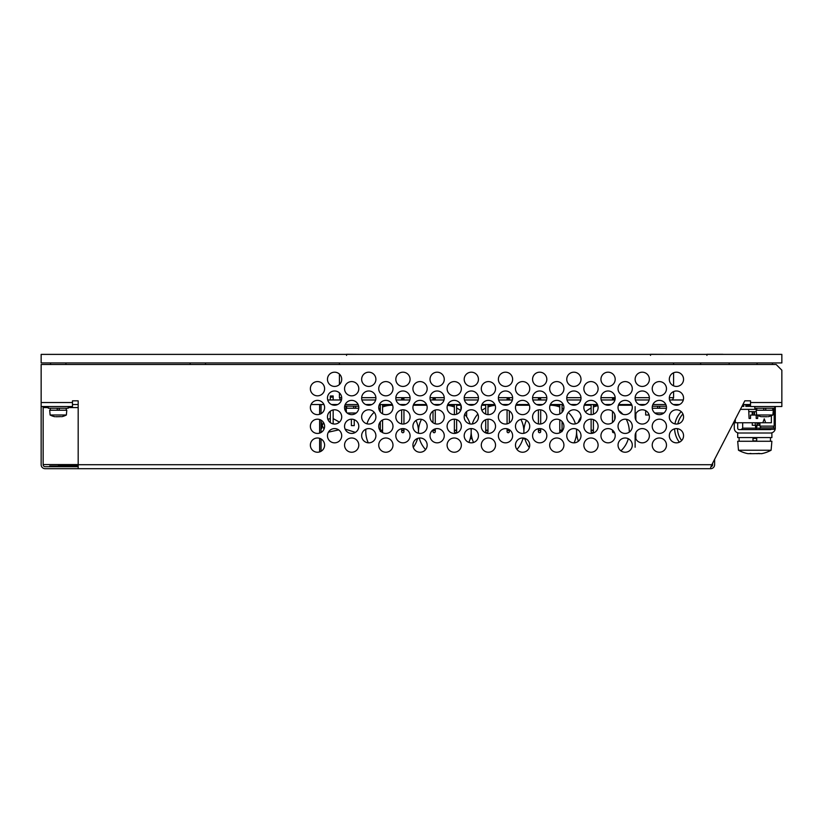 <?xml version="1.0" encoding="UTF-8"?>
<svg xmlns="http://www.w3.org/2000/svg" width="823" height="823" viewBox="0 0 823 823"><rect width="100%" height="100%" fill="white"/><g stroke="black" fill="none" stroke-linecap="round" stroke-linejoin="round"><path stroke-width="1.23" d="M41.15 362.933L41.15 354.384L781.85 354.384L781.85 362.933L41.15 362.933M341.689 397.684L339.426 397.684L340.568 399.968L339.426 397.684L339.426 392.89M339.426 384.526L339.426 374.084M339.426 364.496L339.426 362.933M669.336 397.684L673.595 397.684L673.595 391.583A7.119 7.119 0 0 1 683.316 399.968L669.562 399.968M673.595 385.833L673.595 372.778A7.119 7.119 0 0 1 683.563 379.31A7.119 7.119 0 0 1 673.595 385.833M673.595 364.496L673.595 362.933M673.595 397.684L672.453 399.968L673.595 397.684M648.524 415.008L645.674 415.008L645.674 410.667A7.119 7.119 0 0 0 635.85 413.804L635.85 420.018A7.119 7.119 0 0 0 649.378 416.911A7.119 7.119 0 0 0 648.524 413.527L648.524 415.008M700.661 362.933L700.661 364.496M729.147 362.933L729.147 364.496M750.514 404.525L742.902 404.525M679.551 404.525L673.337 404.525A7.119 7.119 0 0 0 679.551 404.525M665.817 404.525L652.886 404.525M645.366 404.525L639.152 404.525M631.632 404.525L618.701 404.525M611.17 404.525L604.967 404.525M597.436 404.525L584.515 404.525M576.985 404.525L570.781 404.525M563.251 404.525L550.33 404.525M542.799 404.525L536.596 404.525M529.066 404.525L516.144 404.525M508.614 404.525L502.411 404.525M494.88 404.525L481.959 404.525M474.429 404.525L468.225 404.525M460.695 404.525L447.774 404.525M440.243 404.525L434.04 404.525M426.509 404.525L413.578 404.525M406.058 404.525L399.844 404.525M392.324 404.525L379.393 404.525M371.873 404.525L365.659 404.525M358.139 404.525L345.207 404.525M337.687 404.525L331.474 404.525M323.953 404.525L311.022 404.525M78.185 404.525L72.486 404.525M649.131 399.968L635.377 399.968M614.946 399.968L601.191 399.968M580.76 399.968L567.006 399.968M546.575 399.968L532.82 399.968M512.39 399.968L498.635 399.968M478.204 399.968L464.45 399.968M444.019 399.968L430.264 399.968M409.833 399.968L396.079 399.968M375.648 399.968L361.894 399.968M341.463 399.968L327.708 399.968M631.91 405.235L618.412 405.235M597.724 405.235L593.404 405.235M591.12 405.235L584.227 405.235M563.539 405.235L562.058 405.235M559.784 405.235L550.042 405.235A26.357 26.357 -90 0 1 559.784 407.025M529.354 405.235L515.856 405.235M495.168 405.235L487.988 405.235M485.714 405.235L481.671 405.235M460.983 405.235L456.652 405.235M454.378 405.235L447.486 405.235M426.798 405.235L413.3 405.235A7.119 7.119 0 0 0 418.897 414.545A7.119 7.119 0 0 0 426.798 405.235M382.582 407.025A26.357 26.357 -90 0 1 392.612 405.235L382.582 405.235M380.308 405.235L379.115 405.235M635.85 432.61L635.85 438.824A7.119 7.119 0 0 0 649.378 435.717A7.119 7.119 0 0 0 635.85 432.61M635.13 406.655L635.13 416.911M635.13 435.717L635.13 447.249M368.293 442.825A26.357 26.357 -90 0 1 365.885 429.205M366.955 423.804A26.357 26.357 -90 0 1 374.187 412.292M378.858 408.815A26.357 26.357 -90 0 1 380.308 408.033M416.006 420.45A26.357 26.357 -90 0 1 418.423 433.248M417.57 438.443A26.357 26.357 -90 0 1 413.269 447.311A7.119 7.119 0 0 0 425.594 449.595A26.357 26.357 -90 0 1 419.277 438.031A7.119 7.119 0 0 0 417.57 438.443M382.211 432.435A1.142 1.142 90 0 0 382.181 430.717A1.142 1.142 90 0 0 380.483 430.985A1.142 1.142 90 0 1 382.582 431.581A1.142 1.142 90 0 1 382.211 432.435M403.949 430.162L401.675 430.162L401.675 431.581A1.142 1.142 90 0 0 402.807 432.723A1.142 1.142 90 0 0 403.949 431.581A1.142 1.142 90 0 0 402.807 430.45A1.142 1.142 90 0 0 401.675 431.581A1.142 1.142 90 0 0 402.807 432.723A1.142 1.142 90 0 0 403.949 431.581L403.949 428.66M401.675 399.968L401.675 398.826L403.949 398.826L403.949 399.968M418.537 433.279A26.357 26.357 -90 0 1 421.499 419.339M447.445 405.358A26.357 26.357 -90 0 1 454.378 407.025M456.652 408.033A26.357 26.357 -90 0 1 460.685 410.533M464.707 414.288A26.357 26.357 -90 0 1 470.046 423.917M471.013 428.598A26.357 26.357 -90 0 1 468.863 442.404M434.153 432.723A1.142 1.142 90 0 0 435.13 431.015A1.142 1.142 90 0 0 433.165 431.015A1.142 1.142 90 0 0 434.153 432.723A1.142 1.142 90 0 0 435.285 431.581A1.142 1.142 90 0 0 434.153 430.45A1.142 1.142 90 0 0 433.011 431.581A1.142 1.142 90 0 0 434.153 432.723M455.51 432.723A1.142 1.142 90 0 0 456.498 431.015A1.142 1.142 90 0 0 454.533 431.015A1.142 1.142 90 0 0 455.51 432.723A1.142 1.142 90 0 0 456.652 431.581A1.142 1.142 90 0 0 455.51 430.45A1.142 1.142 90 0 0 454.378 431.581A1.142 1.142 90 0 0 455.51 432.723M433.011 399.968L433.011 398.826L435.285 398.826L435.285 399.968M473.544 442.486A26.357 26.357 -90 0 1 471.353 428.598M472.309 423.968A26.357 26.357 -90 0 1 477.854 414.062M481.897 410.379A26.357 26.357 -90 0 1 485.714 408.033M487.988 407.025A26.357 26.357 -90 0 1 495.199 405.338M520.897 419.401A26.357 26.357 -90 0 1 523.829 433.33M523.089 438.011A26.357 26.357 -90 0 1 516.937 449.42M486.856 432.723A1.142 1.142 90 0 0 487.844 431.015A1.142 1.142 90 0 0 485.868 431.015A1.142 1.142 90 0 0 486.856 432.723A1.142 1.142 90 0 0 487.988 431.581A1.142 1.142 90 0 0 486.856 430.45A1.142 1.142 90 0 0 485.714 431.581A1.142 1.142 90 0 0 486.856 432.723M509.355 430.162L507.081 430.162L507.081 431.581A1.142 1.142 90 0 0 508.223 432.723A1.142 1.142 90 0 0 509.355 431.581A1.142 1.142 90 0 0 508.223 430.45A1.142 1.142 90 0 0 507.081 431.581A1.142 1.142 90 0 0 508.223 432.723A1.142 1.142 90 0 0 509.355 431.581L509.355 429.719M507.081 399.968L507.081 398.826L509.355 398.826L509.355 399.968M529.292 447.568A26.357 26.357 -90 0 1 524.765 438.33M523.942 433.31A26.357 26.357 -90 0 1 526.422 420.306M562.058 408.033A26.357 26.357 -90 0 1 563.765 408.969M568.343 412.436A26.357 26.357 -90 0 1 575.431 423.866M576.47 429.081A26.357 26.357 -90 0 1 574.073 442.836M539.559 432.723A1.142 1.142 90 0 0 540.546 431.015A1.142 1.142 90 0 0 538.571 431.015A1.142 1.142 90 0 0 539.559 432.723A1.142 1.142 90 0 0 540.69 431.581A1.142 1.142 90 0 0 539.559 430.45A1.142 1.142 90 0 0 538.417 431.581A1.142 1.142 90 0 0 539.559 432.723M562.058 421.52L562.058 430.162L559.784 430.162L559.784 431.581A1.142 1.142 90 0 0 560.278 432.528A1.142 1.142 90 0 1 560.926 430.45A1.142 1.142 90 0 1 561.986 431.18M538.417 399.968L538.417 398.826L540.69 398.826L540.69 399.968M578.415 441.21A26.357 26.357 -90 0 1 576.697 429.174M578.168 422.6A26.357 26.357 -90 0 1 581.007 416.983M585.39 411.932A26.357 26.357 -90 0 1 591.12 408.033M593.404 407.025A26.357 26.357 -90 0 1 597.868 405.729M618.67 410.44A26.357 26.357 -90 0 1 622.764 414.216M626.241 419.277A26.357 26.357 -90 0 1 629.286 432.116A7.119 7.119 0 0 0 626.241 419.277M628.309 438.731A26.357 26.357 -90 0 1 620.933 450.839A7.119 7.119 0 0 0 632.29 445.12A7.119 7.119 0 0 0 628.309 438.731M592.262 432.723A1.142 1.142 90 0 0 593.249 431.015A1.142 1.142 90 0 0 591.274 431.015A1.142 1.142 90 0 0 592.262 432.723A1.142 1.142 90 0 0 593.404 431.581A1.142 1.142 90 0 0 592.262 430.45A1.142 1.142 90 0 0 591.12 431.581A1.142 1.142 90 0 0 592.262 432.723M613.629 432.723A1.142 1.142 90 0 0 614.39 432.435A1.142 1.142 90 0 1 612.487 431.581A1.142 1.142 90 0 0 613.629 432.723M613.032 430.614A1.142 1.142 90 0 0 612.487 431.581L612.528 430.162M612.487 399.968L612.487 398.826L614.76 398.826L614.76 399.968M71.92 464.563L71.92 464.913A0.854 0.854 0 0 1 71.066 465.767L64.225 465.767A0.854 0.854 0 0 1 63.371 464.913L63.371 464.563M67.64 465.767L75.047 465.767M60.233 465.767L64.225 465.767L59.235 465.767L58.382 464.913L59.235 465.767M76.899 464.563L76.045 465.767L71.066 465.767L71.92 464.913L71.19 465.767M64.215 465.767L63.371 464.913L58.382 464.563M71.066 465.767L71.92 464.913L76.899 464.913L76.045 465.767M321.052 451.282L321.052 438.947M321.052 432.486L321.052 420.152M321.052 413.681L321.052 404.525M333.161 397.118L330.311 397.118L330.311 395.976L333.161 395.976L333.161 399.968M319.622 451.909L319.622 438.32M319.622 433.114L319.622 419.524M319.622 414.308L319.622 404.525M345.979 430.583L345.979 430.007M345.979 411.788L345.979 406.233M320.589 438.71L319.622 438.71M524.868 438.71L522.903 438.71M466.62 416.767L466.62 411.562M472.165 438.71L470.2 438.71M460.931 409.947L460.931 405.235M734.27 421.242L734.27 428.166A4.845 4.845 0 0 0 739.116 433.011L770.451 433.011A4.845 4.845 0 0 0 775.297 428.166L775.297 406.511M737.696 422.755L737.696 428.166A1.42 1.42 0 0 0 739.116 429.596L770.451 429.596A1.42 1.42 0 0 0 771.357 429.267M768.322 429.596L767.417 429.267L768.322 429.596M735.34 419.174L735.34 422.755L771.377 422.755L771.377 415.718M756.337 411.644L748.765 411.644M742.531 405.235L743.817 405.235M743.817 404.525L743.817 406.387L741.945 406.387M749.516 404.525L749.516 406.387L745.813 406.387L745.813 404.525M745.813 405.235L749.516 405.235M748.374 405.235L748.374 404.525M746.955 405.235L746.955 404.525M754.074 415.059L754.074 411.644M752.654 415.059L752.654 411.644M756.779 409.36L740.402 409.36M748.663 409.36L749.084 418.485L750.514 418.485L750.514 415.059L756.214 415.059L756.214 418.485L757.633 418.485L757.767 415.564M765.678 422.755L764.258 418.845L762.839 422.755M748.807 411.644L748.807 412.405M754.506 411.644L754.506 415.059M752.222 411.644L752.222 415.059M752.284 422.755L752.284 425.285L755.154 425.285M757.037 423.629L759.938 423.629M757.037 425.285L759.938 425.285M757.037 423.845L759.938 423.845M773.281 411.037L774.186 410.451L774.186 408.229M773.281 410.214L773.281 408.229M755.154 422.755L755.699 428.402L756.491 428.402L757.037 425.501L755.154 425.501M757.037 422.755L757.037 425.501M679.356 442.218A23.507 23.507 -90 0 1 674.603 428.834A7.119 7.119 0 0 0 669.727 438.103A7.119 7.119 0 0 0 679.356 442.218M674.963 423.876A23.507 23.507 -90 0 1 681.238 411.644A7.119 7.119 0 0 0 670.107 413.66A7.119 7.119 0 0 0 674.963 423.876M321.762 425.604L321.762 428.454L321.762 425.604M333.161 404.525L333.161 405.091M333.161 409.936L333.161 423.896M354.24 419.668L354.24 425.604L351.39 425.604L351.39 419.195M750.514 402.529L781.85 402.529L781.85 406.511L750.514 406.511L750.514 400.822L744.815 400.822L711.844 464.707L78.185 464.707L78.185 400.822L72.486 400.822L72.486 406.511L41.15 406.511L41.15 402.529L72.486 402.529M324.612 388.713A7.119 7.119 0 0 1 313.923 394.875A7.119 7.119 0 0 1 313.923 382.541A7.119 7.119 0 0 1 324.612 388.713M43.146 406.511L43.146 464.707A1.996 1.996 0 0 0 45.142 466.703L78.185 466.703M41.15 406.511L41.15 464.707A3.992 3.992 0 0 0 45.142 468.688L710.63 468.688A3.992 3.992 0 0 0 714.621 464.707L714.621 459.327M710.63 467.526L711.844 464.707M78.185 464.707L78.185 468.688M781.85 402.529L781.85 370.196L776.151 364.496L41.15 364.496L41.15 402.529M454.234 433.433A7.119 7.119 0 0 0 460.396 422.755A7.119 7.119 0 0 0 448.062 422.755A7.119 7.119 0 0 0 454.234 433.433M454.234 414.638A7.119 7.119 0 0 0 460.396 403.949A7.119 7.119 0 0 0 448.062 403.949A7.119 7.119 0 0 0 454.234 414.638M454.234 395.832A7.119 7.119 0 0 0 460.396 385.154A7.119 7.119 0 0 0 448.062 385.154A7.119 7.119 0 0 0 454.234 395.832M471.322 386.429A7.119 7.119 0 0 0 477.494 375.751A7.119 7.119 0 0 0 465.16 375.751A7.119 7.119 0 0 0 471.322 386.429M471.322 405.235A7.119 7.119 0 0 0 477.494 394.546A7.119 7.119 0 0 0 465.16 394.546A7.119 7.119 0 0 0 471.322 405.235M471.322 424.04A7.119 7.119 0 0 0 477.494 413.352A7.119 7.119 0 0 0 465.16 413.352A7.119 7.119 0 0 0 471.322 424.04M471.322 442.836A7.119 7.119 0 0 0 477.494 432.157A7.119 7.119 0 0 0 465.16 432.157A7.119 7.119 0 0 0 471.322 442.836M420.049 452.239A7.119 7.119 0 0 0 426.211 441.56A7.119 7.119 0 0 0 413.876 441.56A7.119 7.119 0 0 0 420.049 452.239M488.42 433.433A7.119 7.119 0 0 0 494.582 422.755A7.119 7.119 0 0 0 482.247 422.755A7.119 7.119 0 0 0 488.42 433.433M488.42 414.638A7.119 7.119 0 0 0 494.582 403.949A7.119 7.119 0 0 0 482.247 403.949A7.119 7.119 0 0 0 488.42 414.638M488.42 395.832A7.119 7.119 0 0 0 494.582 385.154A7.119 7.119 0 0 0 482.247 385.154A7.119 7.119 0 0 0 488.42 395.832M505.507 386.429A7.119 7.119 0 0 0 511.68 375.751A7.119 7.119 0 0 0 499.345 375.751A7.119 7.119 0 0 0 505.507 386.429M505.507 405.235A7.119 7.119 0 0 0 511.68 394.546A7.119 7.119 0 0 0 499.345 394.546A7.119 7.119 0 0 0 505.507 405.235M505.507 424.04A7.119 7.119 0 0 0 511.68 413.352A7.119 7.119 0 0 0 499.345 413.352A7.119 7.119 0 0 0 505.507 424.04M505.507 442.836A7.119 7.119 0 0 0 511.68 432.157A7.119 7.119 0 0 0 499.345 432.157A7.119 7.119 0 0 0 505.507 442.836M454.234 452.239A7.119 7.119 0 0 0 460.396 441.56A7.119 7.119 0 0 0 448.062 441.56A7.119 7.119 0 0 0 454.234 452.239M385.864 433.433A7.119 7.119 0 0 0 392.026 422.755A7.119 7.119 0 0 0 379.691 422.755A7.119 7.119 0 0 0 385.864 433.433M385.864 414.638A7.119 7.119 0 0 0 392.026 403.949A7.119 7.119 0 0 0 379.691 403.949A7.119 7.119 0 0 0 385.864 414.638M385.864 395.832A7.119 7.119 0 0 0 392.026 385.154A7.119 7.119 0 0 0 379.691 385.154A7.119 7.119 0 0 0 385.864 395.832M402.951 386.429A7.119 7.119 0 0 0 409.124 375.751A7.119 7.119 0 0 0 396.789 375.751A7.119 7.119 0 0 0 402.951 386.429M402.951 405.235A7.119 7.119 0 0 0 409.124 394.546A7.119 7.119 0 0 0 396.789 394.546A7.119 7.119 0 0 0 402.951 405.235M402.951 424.04A7.119 7.119 0 0 0 409.124 413.352A7.119 7.119 0 0 0 396.789 413.352A7.119 7.119 0 0 0 402.951 424.04M402.951 442.836A7.119 7.119 0 0 0 409.124 432.157A7.119 7.119 0 0 0 396.789 432.157A7.119 7.119 0 0 0 402.951 442.836M351.678 452.239A7.119 7.119 0 0 0 357.84 441.56A7.119 7.119 0 0 0 345.506 441.56A7.119 7.119 0 0 0 351.678 452.239M420.049 433.433A7.119 7.119 0 0 0 426.211 422.755A7.119 7.119 0 0 0 413.876 422.755A7.119 7.119 0 0 0 420.049 433.433M420.049 414.638A7.119 7.119 0 0 0 426.211 403.949A7.119 7.119 0 0 0 413.876 403.949A7.119 7.119 0 0 0 420.049 414.638M420.049 395.832A7.119 7.119 0 0 0 426.211 385.154A7.119 7.119 0 0 0 413.876 385.154A7.119 7.119 0 0 0 420.049 395.832M437.136 386.429A7.119 7.119 0 0 0 443.309 375.751A7.119 7.119 0 0 0 430.974 375.751A7.119 7.119 0 0 0 437.136 386.429M437.136 405.235A7.119 7.119 0 0 0 443.309 394.546A7.119 7.119 0 0 0 430.974 394.546A7.119 7.119 0 0 0 437.136 405.235M437.136 424.04A7.119 7.119 0 0 0 443.309 413.352A7.119 7.119 0 0 0 430.974 413.352A7.119 7.119 0 0 0 437.136 424.04M437.136 442.836A7.119 7.119 0 0 0 443.309 432.157A7.119 7.119 0 0 0 430.974 432.157A7.119 7.119 0 0 0 437.136 442.836M385.864 452.239A7.119 7.119 0 0 0 392.026 441.56A7.119 7.119 0 0 0 379.691 441.56A7.119 7.119 0 0 0 385.864 452.239M590.976 433.433A7.119 7.119 0 0 0 597.148 422.755A7.119 7.119 0 0 0 584.814 422.755A7.119 7.119 0 0 0 590.976 433.433M590.976 414.638A7.119 7.119 0 0 0 597.148 403.949A7.119 7.119 0 0 0 584.814 403.949A7.119 7.119 0 0 0 590.976 414.638M590.976 395.832A7.119 7.119 0 0 0 597.148 385.154A7.119 7.119 0 0 0 584.814 385.154A7.119 7.119 0 0 0 590.976 395.832M608.074 386.429A7.119 7.119 0 0 0 614.236 375.751A7.119 7.119 0 0 0 601.901 375.751A7.119 7.119 0 0 0 608.074 386.429M608.074 405.235A7.119 7.119 0 0 0 614.236 394.546A7.119 7.119 0 0 0 601.901 394.546A7.119 7.119 0 0 0 608.074 405.235M608.074 424.04A7.119 7.119 0 0 0 614.236 413.352A7.119 7.119 0 0 0 601.901 413.352A7.119 7.119 0 0 0 608.074 424.04M608.074 442.836A7.119 7.119 0 0 0 614.236 432.157A7.119 7.119 0 0 0 601.901 432.157A7.119 7.119 0 0 0 608.074 442.836M556.79 452.239A7.119 7.119 0 0 0 562.963 441.56A7.119 7.119 0 0 0 550.628 441.56A7.119 7.119 0 0 0 556.79 452.239M625.161 433.433A7.119 7.119 0 0 0 631.334 422.755A7.119 7.119 0 0 0 618.999 422.755A7.119 7.119 0 0 0 625.161 433.433M625.161 414.638A7.119 7.119 0 0 0 631.334 403.949A7.119 7.119 0 0 0 618.999 403.949A7.119 7.119 0 0 0 625.161 414.638M625.161 395.832A7.119 7.119 0 0 0 631.334 385.154A7.119 7.119 0 0 0 618.999 385.154A7.119 7.119 0 0 0 625.161 395.832M642.259 386.429A7.119 7.119 0 0 0 648.421 375.751A7.119 7.119 0 0 0 636.086 375.751A7.119 7.119 0 0 0 642.259 386.429M642.259 405.235A7.119 7.119 0 0 0 648.421 394.546A7.119 7.119 0 0 0 636.086 394.546A7.119 7.119 0 0 0 642.259 405.235M642.259 424.04A7.119 7.119 0 0 0 648.421 413.352A7.119 7.119 0 0 0 636.086 413.352A7.119 7.119 0 0 0 642.259 424.04M642.259 442.836A7.119 7.119 0 0 0 648.421 432.157A7.119 7.119 0 0 0 636.086 432.157A7.119 7.119 0 0 0 642.259 442.836M590.976 452.239A7.119 7.119 0 0 0 597.148 441.56A7.119 7.119 0 0 0 584.814 441.56A7.119 7.119 0 0 0 590.976 452.239M522.605 433.433A7.119 7.119 0 0 0 528.778 422.755A7.119 7.119 0 0 0 516.433 422.755A7.119 7.119 0 0 0 522.605 433.433M522.605 414.638A7.119 7.119 0 0 0 528.778 403.949A7.119 7.119 0 0 0 516.433 403.949A7.119 7.119 0 0 0 522.605 414.638M522.605 395.832A7.119 7.119 0 0 0 528.778 385.154A7.119 7.119 0 0 0 516.433 385.154A7.119 7.119 0 0 0 522.605 395.832M539.703 386.429A7.119 7.119 0 0 0 545.865 375.751A7.119 7.119 0 0 0 533.53 375.751A7.119 7.119 0 0 0 539.703 386.429M539.703 405.235A7.119 7.119 0 0 0 545.865 394.546A7.119 7.119 0 0 0 533.53 394.546A7.119 7.119 0 0 0 539.703 405.235M539.703 424.04A7.119 7.119 0 0 0 545.865 413.352A7.119 7.119 0 0 0 533.53 413.352A7.119 7.119 0 0 0 539.703 424.04M539.703 442.836A7.119 7.119 0 0 0 545.865 432.157A7.119 7.119 0 0 0 533.53 432.157A7.119 7.119 0 0 0 539.703 442.836M488.42 452.239A7.119 7.119 0 0 0 494.582 441.56A7.119 7.119 0 0 0 482.247 441.56A7.119 7.119 0 0 0 488.42 452.239M556.79 433.433A7.119 7.119 0 0 0 562.963 422.755A7.119 7.119 0 0 0 550.628 422.755A7.119 7.119 0 0 0 556.79 433.433M556.79 414.638A7.119 7.119 0 0 0 562.963 403.949A7.119 7.119 0 0 0 550.628 403.949A7.119 7.119 0 0 0 556.79 414.638M556.79 395.832A7.119 7.119 0 0 0 562.963 385.154A7.119 7.119 0 0 0 550.628 385.154A7.119 7.119 0 0 0 556.79 395.832M573.888 386.429A7.119 7.119 0 0 0 580.05 375.751A7.119 7.119 0 0 0 567.716 375.751A7.119 7.119 0 0 0 573.888 386.429M573.888 405.235A7.119 7.119 0 0 0 580.05 394.546A7.119 7.119 0 0 0 567.716 394.546A7.119 7.119 0 0 0 573.888 405.235M573.888 424.04A7.119 7.119 0 0 0 580.05 413.352A7.119 7.119 0 0 0 567.716 413.352A7.119 7.119 0 0 0 573.888 424.04M573.888 442.836A7.119 7.119 0 0 0 580.05 432.157A7.119 7.119 0 0 0 567.716 432.157A7.119 7.119 0 0 0 573.888 442.836M522.605 452.239A7.119 7.119 0 0 0 528.778 441.56A7.119 7.119 0 0 0 516.433 441.56A7.119 7.119 0 0 0 522.605 452.239M317.493 433.433A7.119 7.119 0 0 0 323.655 422.755A7.119 7.119 0 0 0 311.32 422.755A7.119 7.119 0 0 0 317.493 433.433M317.493 414.638A7.119 7.119 0 0 0 323.655 403.949A7.119 7.119 0 0 0 311.32 403.949A7.119 7.119 0 0 0 317.493 414.638M317.493 395.832A7.119 7.119 0 0 0 323.655 385.154A7.119 7.119 0 0 0 311.32 385.154A7.119 7.119 0 0 0 317.493 395.832M334.58 386.429A7.119 7.119 0 0 0 340.753 375.751A7.119 7.119 0 0 0 328.418 375.751A7.119 7.119 0 0 0 334.58 386.429M334.58 405.235A7.119 7.119 0 0 0 340.753 394.546A7.119 7.119 0 0 0 328.418 394.546A7.119 7.119 0 0 0 334.58 405.235M334.58 424.04A7.119 7.119 0 0 0 340.753 413.352A7.119 7.119 0 0 0 328.418 413.352A7.119 7.119 0 0 0 334.58 424.04M334.58 442.836A7.119 7.119 0 0 0 340.753 432.157A7.119 7.119 0 0 0 328.418 432.157A7.119 7.119 0 0 0 334.58 442.836M351.678 433.433A7.119 7.119 0 0 0 357.84 422.755A7.119 7.119 0 0 0 345.506 422.755A7.119 7.119 0 0 0 351.678 433.433M351.678 414.638A7.119 7.119 0 0 0 357.84 403.949A7.119 7.119 0 0 0 345.506 403.949A7.119 7.119 0 0 0 351.678 414.638M351.678 395.832A7.119 7.119 0 0 0 357.84 385.154A7.119 7.119 0 0 0 345.506 385.154A7.119 7.119 0 0 0 351.678 395.832M368.766 386.429A7.119 7.119 0 0 0 374.938 375.751A7.119 7.119 0 0 0 362.604 375.751A7.119 7.119 0 0 0 368.766 386.429M368.766 405.235A7.119 7.119 0 0 0 374.938 394.546A7.119 7.119 0 0 0 362.604 394.546A7.119 7.119 0 0 0 368.766 405.235M368.766 424.04A7.119 7.119 0 0 0 374.938 413.352A7.119 7.119 0 0 0 362.604 413.352A7.119 7.119 0 0 0 368.766 424.04M368.766 442.836A7.119 7.119 0 0 0 374.938 432.157A7.119 7.119 0 0 0 362.604 432.157A7.119 7.119 0 0 0 368.766 442.836M317.493 452.239A7.119 7.119 0 0 0 323.655 441.56A7.119 7.119 0 0 0 311.32 441.56A7.119 7.119 0 0 0 317.493 452.239M625.161 452.239A7.119 7.119 0 0 0 631.334 441.56A7.119 7.119 0 0 0 618.999 441.56A7.119 7.119 0 0 0 625.161 452.239M659.346 433.433A7.119 7.119 0 0 0 665.519 422.755A7.119 7.119 0 0 0 653.184 422.755A7.119 7.119 0 0 0 659.346 433.433M659.346 414.638A7.119 7.119 0 0 0 665.519 403.949A7.119 7.119 0 0 0 653.184 403.949A7.119 7.119 0 0 0 659.346 414.638M659.346 395.832A7.119 7.119 0 0 0 665.519 385.154A7.119 7.119 0 0 0 653.184 385.154A7.119 7.119 0 0 0 659.346 395.832M676.444 386.429A7.119 7.119 0 0 0 682.606 375.751A7.119 7.119 0 0 0 670.272 375.751A7.119 7.119 0 0 0 676.444 386.429M676.444 405.235A7.119 7.119 0 0 0 682.606 394.546A7.119 7.119 0 0 0 670.272 394.546A7.119 7.119 0 0 0 676.444 405.235M676.444 424.04A7.119 7.119 0 0 0 682.606 413.352A7.119 7.119 0 0 0 670.272 413.352A7.119 7.119 0 0 0 676.444 424.04M676.444 442.836A7.119 7.119 0 0 0 682.606 432.157A7.119 7.119 0 0 0 670.272 432.157A7.119 7.119 0 0 0 676.444 442.836M659.346 452.239A7.119 7.119 0 0 0 665.519 441.56A7.119 7.119 0 0 0 653.184 441.56A7.119 7.119 0 0 0 659.346 452.239M711.051 466.651A1.996 1.996 0 0 0 712.625 464.707L712.625 463.195M49.699 466.703L49.699 465.983L78.185 465.983M78.185 407.58L68.216 407.58M48.269 407.58L43.146 407.58M43.146 464.563L78.185 464.563M706.926 354.281L706.926 355.382L706.926 354.281L722.882 354.281M650.52 355.382L650.52 354.281L666.476 354.384M346.545 355.382L346.545 354.281L362.501 354.384M763.765 410.07L763.765 408.229L763.765 410.214L765.75 410.07M765.75 408.229L765.75 410.214M754.784 406.511L754.784 408.229L774.731 408.229L774.731 406.511M772.89 414.998L756.625 414.998L756.214 410.214L773.301 410.214L772.89 414.998A17.098 17.098 0 0 1 768.744 416.582L768.137 416.705L768.744 416.582M756.625 414.998A17.098 17.098 0 0 0 760.771 416.582L761.45 416.716M762.365 416.664L763.744 416.705M767.098 416.716L763.795 416.716M57.25 410.07L57.25 408.229L57.25 410.214L59.235 410.07M59.235 408.229L59.235 410.214M48.269 406.511L48.269 408.229L68.216 408.229L68.216 406.511M66.375 414.998L50.11 414.998L49.699 410.214L66.786 410.214L66.375 414.998A17.098 17.098 0 0 1 62.229 416.582L61.622 416.705L62.229 416.582M50.11 414.998A17.098 17.098 0 0 0 54.256 416.582L54.935 416.716M55.902 416.716L57.229 416.705M60.604 416.623L57.281 416.716M353.664 408.074L353.664 406.233L353.664 408.229L355.659 408.074M355.659 406.233L355.659 408.229M344.693 406.099L358.684 406.233M346.483 412.385L346.123 408.229L358.756 408.229M347.141 413.002L356.205 413.002M348.736 414A17.098 17.098 0 0 0 350.382 414.514M657.639 408.074L657.639 406.233L657.639 408.229L659.635 408.074M659.635 406.233L659.635 408.229M652.341 406.233L666.352 406.233M652.258 408.229L666.435 408.229M654.82 413.002L663.883 413.002M752.994 438.422L756.666 438.422L756.666 441.272M756.666 437.569L756.666 438.422M756.697 437.569L756.697 441.272M752.994 437.569L752.994 441.272M737.696 437.569L737.696 433.011L737.696 437.569L771.881 437.569L771.881 433.011L770.451 433.011M762.582 453.473A34.185 34.185 0 0 0 771.1 450.232L738.478 450.232L737.696 441.272L771.881 441.272L771.1 450.232A34.185 34.185 -90 0 1 762.767 453.432L761.491 453.679M748.189 453.689L750.02 453.586M759.526 453.514L752.88 453.689M761.666 453.648L759.588 453.586M758.775 453.432L759.413 453.483M750.195 453.483L750.885 453.473M737.696 433.011L739.116 433.011M748.169 453.689L746.852 453.432M752.839 453.689L749.568 453.668M758.95 453.566L758.395 453.442M759.454 453.689L758.929 453.689M761.666 453.668L762.715 453.432L761.666 453.668M756.738 453.689L757.386 453.689M757.499 453.668L758.683 453.473M774.186 427.847L774.186 429.267L759.938 429.267L759.938 427.847L774.186 427.847M760.658 427.847L760.658 426.129M773.476 426.129L773.476 427.847M773.229 411.037L774.186 411.037L774.186 426.129L759.938 426.129L759.938 422.755M203.538 468.719L112.37 468.688M361.657 397.684L375.874 397.684M395.842 397.684L410.06 397.684M430.028 397.684L444.245 397.684M464.213 397.684L478.43 397.684M498.399 397.684L512.626 397.684M532.584 397.684L546.811 397.684M566.78 397.684L580.997 397.684M600.965 397.684L615.182 397.684M635.15 397.684L649.368 397.684M380.308 421.86L380.308 430.162L382.582 430.162L382.582 419.987M454.378 419.195L454.378 430.162L456.652 430.162L456.652 419.617M433.011 429.915L435.285 430.162L435.285 428.834M485.714 419.73L485.714 430.162L487.988 430.162L487.988 419.205M538.417 428.711L538.417 430.162L540.69 430.162L540.69 428.66M591.12 419.195L591.12 430.162L593.404 430.162L593.404 419.617M741.256 429.596L742.675 428.166L742.675 422.755L742.675 428.166L755.658 428.166M756.543 428.166L759.938 428.166M682.936 413.99A20.657 20.657 90 0 0 677.854 423.896M677.452 428.67A20.657 20.657 90 0 0 681.67 440.552M752.994 440.912L756.666 440.912M738.478 450.232A34.185 34.185 90 0 0 746.811 453.432A34.185 34.185 0 0 1 738.478 450.232L737.696 441.272M65.933 364.496L65.933 362.933L65.933 364.496M772.447 364.496L772.447 362.933M757.067 364.496L757.067 362.933M50.553 364.496L50.553 362.933M205.524 364.496L205.524 362.933M190.144 364.496L190.144 362.933M492.123 405.79L492.123 405.235M403.949 423.968L403.949 409.864M403.949 405.163L403.949 404.525M401.675 430.162L401.675 428.711M401.675 423.917L401.675 409.905M401.675 405.122L401.675 404.525M382.582 413.835L382.582 404.525M380.308 411.973L380.308 404.525M380.308 430.162L380.308 431.581M382.582 430.162L382.582 431.581M456.652 414.206L456.652 404.525M454.378 414.638L454.378 404.525M454.378 430.162L454.378 431.581M456.652 430.162L456.652 431.581M435.285 423.794L435.285 410.039M433.011 422.713L433.011 411.109M433.011 430.162L433.011 431.581M435.285 430.162L435.285 431.581M509.355 422.909L509.355 410.924M507.081 430.162L507.081 428.773M507.081 423.866L507.081 409.967M507.081 405.06L507.081 404.525M487.988 414.617L487.988 404.525M485.714 414.103L485.714 404.525M485.714 430.162L485.714 431.581M487.988 430.162L487.988 431.581M562.058 412.302L562.058 404.525M559.784 430.162L559.784 419.853M559.784 413.979L559.784 404.525M562.058 430.162L562.058 431.581M540.69 423.968L540.69 409.864M540.69 405.163L540.69 404.525M538.417 423.917L538.417 409.905M538.417 405.122L538.417 404.525M538.417 430.162L538.417 431.581M540.69 430.162L540.69 431.581M614.76 419.339L614.76 414.483M612.487 422.497L612.487 411.325M593.404 414.206L593.404 404.525M591.12 414.638L591.12 404.525M591.12 430.162L591.12 431.581M593.404 430.162L593.404 431.581M321.762 428.454L321.762 422.755M323.604 422.672L322.174 425.604L324.046 429.102M328.408 432.157L338.685 429.894M339.436 422.127L333.161 418.578M330.311 418.588L327.863 419.267M330.311 397.118L330.311 399.968M330.311 411.212L330.311 422.611M345.115 429.092L355.402 432.384M756.779 408.229L756.779 410.214M772.735 408.229L772.735 410.214M50.265 408.229L50.265 410.214M66.221 408.229L66.221 410.214M346.689 406.233L346.689 408.229M739.116 437.569L739.116 441.272L739.116 437.569M770.451 437.569L770.451 441.272M771.881 437.569L771.881 433.011"/></g></svg>
